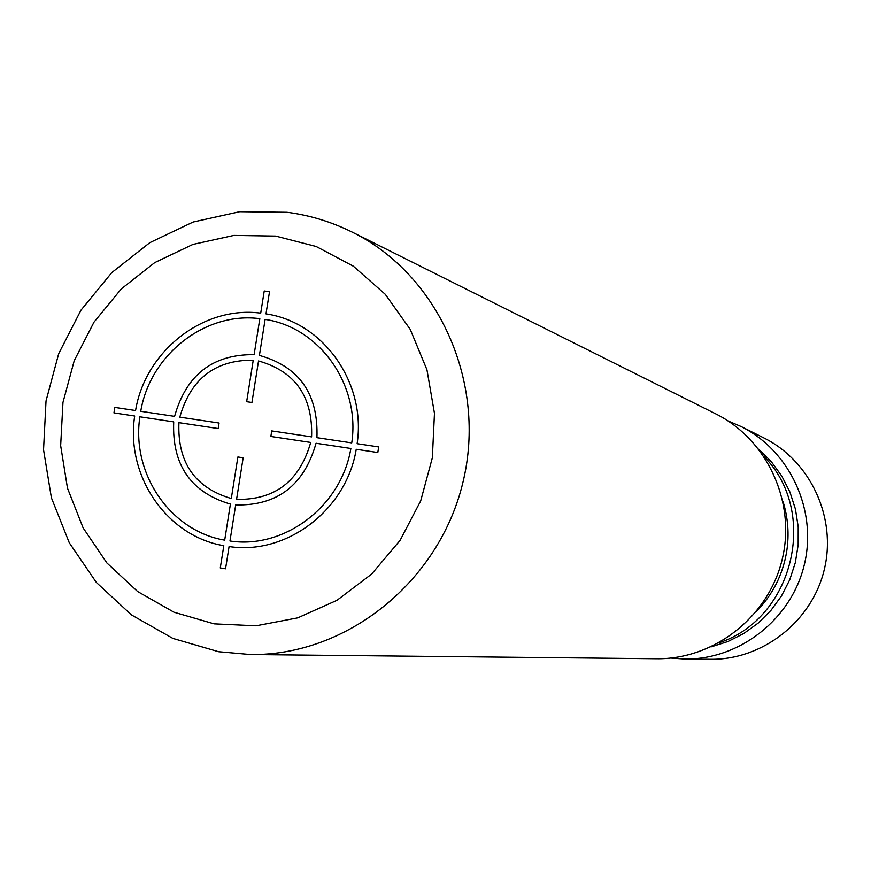 <?xml version="1.0" encoding="UTF-8"?>
<svg xmlns="http://www.w3.org/2000/svg" width="871" height="871" viewBox="0 0 871 871"><rect width="100%" height="100%" fill="white"/><g stroke="black" fill="none" stroke-linecap="round" stroke-linejoin="round"><path stroke-width="1.31" d="M218.926 651.748L250.325 654.535L656.462 658.737C713.991 659.565 768.483 616.886 782.169 559.487C796.192 502.164 767.188 439.322 715.614 413.79L352.33 232.176C331.884 222.018 310.424 215.42 287.942 212.393M782.964 501.369C788.037 517.635 789.289 534.239 786.742 551.18C782.898 574.533 772.773 594.653 756.355 611.551M764.085 456.611C819.186 512.148 793.503 618.497 719.13 642.765M728.069 420.943L740.938 426.452C790.008 450.743 817.597 510.417 804.292 564.822C791.303 619.303 739.512 659.815 684.769 659.031L670.801 658.062M758.717 449.175L771.314 461.684L781.799 476.089L789.91 492.028L795.43 509.089L798.206 526.846L798.174 544.854L795.321 562.655L789.736 579.803L781.548 595.84L770.966 610.375L758.271 623.037L743.78 633.511L727.884 641.546L710.965 646.924M740.938 426.452L763.823 437.895C810.629 461.064 836.933 517.886 824.271 569.656C811.914 621.491 762.571 660.033 710.355 659.293L684.769 659.031M225.556 568.796L229.084 546.542C286.385 555.513 346.364 510.068 356.228 449.284L377.796 452.528L378.678 446.921L357.11 443.698C366.441 382.826 323.304 322.107 265.993 313.887L269.509 291.709L264.229 290.979L260.712 313.146C203.313 305.46 145.315 351.024 135.571 410.524L114.82 407.41L113.949 412.898L134.689 416.011C125.446 475.588 166.601 536.188 223.814 545.692L220.287 567.946L225.556 568.796M139.883 416.795C131.162 473.476 170.313 531.07 224.696 540.151L230.412 504.091C190.836 492.398 171.935 464.983 173.71 421.869L139.883 416.795M178.925 422.653C177.379 462.403 194.843 487.706 231.294 498.539L237.892 456.981L243.161 457.776L236.574 499.366C274.855 500.172 299.57 481.206 310.718 442.446L270.859 436.458L271.73 430.905L311.6 436.883C312.939 396.675 295.247 371.362 258.524 360.953L251.937 402.478L246.656 401.705L253.243 360.191C215.159 359.832 190.684 378.82 179.807 417.144L219.078 423.023L218.207 428.554L178.925 422.653M259.83 318.677L254.125 354.649C212.807 354.192 186.296 374.759 174.581 416.36L140.754 411.297C150.095 354.704 205.251 311.415 259.83 318.677M351.742 442.893C360.54 385.036 319.592 327.344 265.111 319.428L259.406 355.412C299.297 366.604 318.47 394.03 316.935 437.678L351.742 442.893M229.966 540.989L235.693 504.908C277.239 505.909 304.033 485.354 316.053 443.252L350.861 448.478C341.41 506.236 284.469 549.416 229.966 540.989M275.639 236.085L233.864 235.42L192.905 244.435L154.755 262.585L121.254 288.943L93.992 322.15L74.253 360.605L62.962 402.446L60.665 445.647L67.481 488.152L83.126 527.902L106.883 562.949L137.651 591.54L173.982 612.215L214.114 623.854L256.063 625.803L297.719 617.855L336.935 600.326L371.667 574.054L400.094 540.347L420.682 500.923L432.343 457.841L434.466 413.355L426.953 369.783L410.241 329.401L385.254 294.289L353.321 266.188L316.14 246.482L275.639 236.085M287.31 212.306L239.721 211.707L193.122 222.029L149.801 242.682L111.826 272.558L80.981 310.163L58.705 353.648L46.032 400.943L43.55 449.774L51.411 497.831L69.299 542.807L96.398 582.503L131.477 614.926L172.894 638.421L218.621 651.726L250.325 654.535C346.495 656.005 439.169 582.002 462.926 482.382C487.259 382.902 438.57 274.757 352.33 232.176"/></g></svg>
